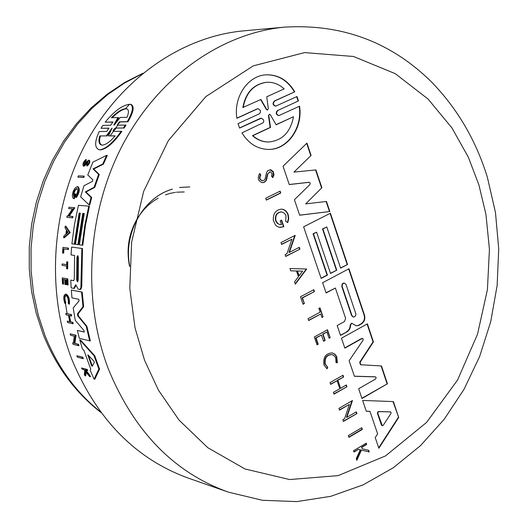 <?xml version="1.0" encoding="UTF-8"?>
<svg xmlns="http://www.w3.org/2000/svg" width="528" height="528" viewBox="0 0 528 528"><rect width="100%" height="100%" fill="white"/><g stroke="black" fill="none" stroke-linecap="round" stroke-linejoin="round"><path stroke-width="0.79" d="M125.525 108.623L129.532 104.339M81.55 367.97L87.305 369.475L87.754 370.537L85.074 369.923L89.747 376.662L85.391 371.501L84.988 375.784L84.361 374.411L84.757 370.735L83.767 369.541L81.998 369.032L81.55 367.97L86.579 369.422L87.028 370.484M85.886 370.154L89.879 375.368L90.493 376.715L89.747 376.662M86.051 372.286L85.727 375.837L84.988 375.784M98.67 366.716L99.601 369.085L94.809 379.21L94.063 379.157L90.163 370.319L90.757 369.125L84.025 350.579L82.315 348.711L79.748 339.893L80.441 339.953L94.763 355.793L98.67 366.716M227.251 491.74L189.09 478.401C136.158 459.406 97.119 419.846 71.973 359.72C45.797 292.393 51.051 208.454 85.833 143.405C120.813 78.401 181.955 36.623 243.243 30.895L244.2 30.809M78.091 314.002L78.415 315.929L77.741 315.869L77.425 313.936L78.091 314.002L83.662 306.689L82.203 292.09L71.306 290.05L71.986 297.911L78.758 299.284L79.081 300.841L73.201 307.923L75.253 320.364L83.985 330.568L84.223 332.066M73.781 280.632L70.765 280.137L71.155 287.879L73.715 288.367L75.768 284.717L78.21 289.232L79.886 289.397L80.87 287.905L81.853 248.47L82.493 248.549L81.761 286.671L80.929 289.159L79.53 289.469M88.79 160.169C89.641 161.674 88.961 163.555 86.757 165.812L87.41 165.911C89.621 163.654 90.301 161.773 89.45 160.274L88.79 160.169L87.074 161.377L83.978 164.809L83.681 163.363L85.16 160.941L86.064 160.875L84.242 164.505M85.991 164.723L85.338 164.624L87.173 162.142L87.833 162.241L85.991 164.723L84.104 166.162L83.371 166.063C82.361 164.287 83.147 162.129 85.747 159.588L86.401 159.687L86.064 160.875M85.338 164.624L83.371 166.056M108.874 128.165L106.735 131.459L99.198 131.545C94.486 141.794 94.486 147.866 99.211 149.754L99.924 149.82C106.24 148.652 113.315 142.481 121.136 131.3L121.836 131.413C114.002 142.586 106.92 148.751 100.591 149.919L99.211 149.761M121.136 131.3L113.276 131.38L113.111 130.654L113.817 129.314L115.388 128.053L124.139 128.047L126.02 125.096L117.176 125.123L119.401 121.836L120.107 121.955L117.704 124.654M112.873 122.008L110.616 125.248L102.828 125.393L101 128.264L108.992 128.271M78.21 280.262L77.537 281.906L76.699 279.992L76.93 257.248L77.774 255.605L78.441 257.473L78.21 280.262M92.202 366.326L91.469 365.528L87.879 354.829L93.852 361.086L94.334 362.426L92.202 366.326M114.616 124.588L113.916 125.189L113.982 124.601L117.962 117.546L111.316 117.731C117.48 111.632 122.522 108.61 126.443 108.669C128.878 109.448 129.056 112.325 126.977 117.295L120.179 117.487L114.616 124.588M115.183 135.854C110.2 141.682 105.91 144.778 102.307 145.134L101.706 145.088C98.914 144.302 98.254 141.253 99.719 135.94L106.313 135.901L112.081 128.113L108.451 135.894L115.183 135.854M325.307 364.148L327.756 367.277L327.03 368.841L323.954 364.907C322.931 357.311 325.69 353.305 332.231 352.889L334.825 354.13L336.712 356.545L337.372 362.822L335.98 362.492L335.782 358.294L335.036 356.776L333.643 355.351L331.894 354.592C326.693 354.915 324.496 358.103 325.307 364.148M331.729 354.565L331.525 354.519C326.324 354.842 324.126 358.024 324.938 364.069L327.756 367.277M337.003 362.729L336.356 356.492L334.547 354.136L332.066 352.856M272.045 173.356L270.092 171.778L267.881 173.831L266.323 180.424L264.627 182.147L262.442 182.721C258.02 181.111 257.116 178.035 259.73 173.501L260.832 174.999C259.202 177.824 259.769 179.738 262.528 180.741L264.112 180.233L265.069 179.071L266.581 172.445L268.072 170.425L270.897 169.785L273.286 171.554L273.992 174.874L272.738 177.639L271.524 176.167L272.045 173.356M269.914 171.778L267.881 173.831M272.554 177.421L273.392 172.524L270.085 169.712M287.463 222.413L288.394 218.566L287.852 214.652C286.618 211.398 284.473 209.55 281.431 209.121M288.215 214.678L288.75 218.678L287.753 222.598L285.688 221.285L286.011 215.78L285.397 214.474L283.477 212.566L281.424 211.933C276.896 212.619 275.068 215.582 275.946 220.81L278.084 223.76L279.635 224.499L281.477 224.611L280.177 220.823L281.609 220.103L283.873 226.71L279.22 227.278L276.896 226.241L275.332 224.809L273.306 220.268C273.049 213.47 275.814 209.755 281.596 209.128C284.731 209.484 286.935 211.339 288.215 214.678M281.259 211.926L281.068 211.906C276.533 212.599 274.705 215.556 275.59 220.783L277.372 223.456L280.269 224.624M310.253 183.084L309.177 182.312L289.265 184.562L283.034 166.228L306.959 143.101L311.084 155.443L293.951 172.102L315.929 169.91L321.875 187.717L305.646 203.907L326.469 201.439L329.842 211.523L299.68 215.213L294.413 199.716L309.929 184.549L310.253 183.084M363.251 339.075L362.043 338.547L344.843 348.137L341.464 338.184L367.396 323.842L373.441 341.92L360.076 362.386L360.736 364.756L381.48 365.963L387.433 383.777L361.964 398.521L358.644 388.747L375.639 378.979L376.16 377.5L375.408 376.88L354.407 376.279L349.12 360.73L363.086 340.223L363.251 339.075M362.399 338.441L362.043 338.547M260.39 110.444L258.152 108.728L257.393 108.913L236.907 118.279C233.297 97.238 247.83 75.669 265.861 74.837C278.111 74.441 287.74 80.104 294.756 91.819L274.798 100.947C272.705 103.257 273.022 104.986 275.748 106.135L296.987 96.532L298.452 100.927L277.979 110.372C275.9 112.688 276.21 114.418 278.916 115.573L299.541 106.187C303.151 127.901 287.443 149.998 268.415 149.431C257.341 149.061 248.516 143.543 241.943 132.871L263.175 122.747L263.749 121.407L263.624 119.915L261.4 118.193L239.593 128.08L238.055 123.611L259.34 113.81L260.37 112.51L260.39 110.444M257.974 108.742L257.393 108.913M261.221 118.206L260.621 118.384M277.979 110.372L298.452 100.927M298.089 100.947L296.67 96.677M382.325 425.746L383.222 425.33L390.918 413.53L391.063 412.48L390.377 411.919L378.583 411.596L377.698 413.087L382.325 425.746L381.414 425.106L377.315 412.988L378.206 411.503L390.278 411.893M129.631 265.888C122.978 233.086 143.761 197.102 172.392 189.123M179.665 187.473L189.724 186.932M129.644 265.584C123.189 232.954 143.801 197.281 172.22 189.202M179.593 187.493L189.796 186.932M110.161 135.881L113.883 130.535M115.698 128.047L117.823 125.228M67.135 313.625L65.452 303.428M84.282 164.729L86.018 160.868M78.415 315.929L86.909 326.311L90.354 340.996L79.332 338.336L77.365 330.416L84.176 332.066M77.365 330.416L84.322 331.993M106.623 155.357L107.29 155.463L103.402 164.162L93.7 169L99.251 174.497L94.743 187.4L85.952 192.02L91.714 197.485L89.74 204.976L89.093 204.89L80.639 196.871L84.005 185.711L92.314 181.46L92.875 179.85L87.76 174.946L92.928 162.116L106.623 155.357L102.736 164.063L103.402 164.162M70.765 280.137L73.636 280.652L74.276 279.088L74.6 255.44L71.036 254.912L71.597 247.071L82.493 248.549M76.124 285.206L74.29 288.427M80.329 213.173L79.768 213.121L74.93 244.207L71.894 243.811L74.481 224.426L78.434 205.313L88.777 206.164L84.777 225.535L82.157 245.17L79.418 244.807L84.282 213.51L82.757 213.371L77.906 244.609L75.491 244.286L80.335 213.147L79.127 213.035L79.768 213.121M88.777 206.164L89.423 206.25L85.417 225.614L82.797 245.249L82.157 245.17M84.275 213.536L83.398 213.451L78.547 244.682L77.906 244.609M77.411 186.608L78.052 186.694C80.078 188.839 79.537 192.443 76.435 197.492L75.794 197.406L75.682 195.928C77.847 192.423 78.217 189.922 76.798 188.437C73.933 190.232 72.93 192.938 73.801 196.548L74.567 193.842L75.095 193.882L73.775 198.607L72.838 198.007L72.323 195.188L73.201 191.288L75.233 187.81L77.411 186.608C79.431 188.753 78.896 192.35 75.794 197.406M77.088 188.542C74.956 189.948 73.92 192.337 73.986 195.703M75.095 193.882L75.728 193.967L74.408 198.693L73.696 198.594M70.151 333.841L76.052 335.201L74.884 343.378L78.573 344.335L78.995 345.741L78.302 345.682L73.062 344.309L72.646 342.916L73.326 343.094L74.29 336.197L70.514 335.247L70.151 333.841L75.372 335.141L74.191 343.319L77.88 344.276L78.302 345.682M73.333 342.976L72.646 342.916M72.409 208.923L68.647 208.56L72.428 208.89L67.749 215.992L67.076 215.926L66.812 217.265L72.659 217.866L66.812 217.265M68.647 208.56L68.963 207.214L74.824 207.748L69.26 216.137M74.184 207.662L68.614 216.071L72.923 216.513L72.659 217.866M65.248 226.116L65.875 226.202L70.211 232.584L64.284 237.752L63.65 237.673L63.855 235.976L65.868 234.214L66.455 229.984L64.984 227.806L65.248 226.116L69.577 232.505L70.211 232.584M69.472 315.592L70.653 321.836L72.871 322.351L73.161 323.763L67.538 322.535L67.254 321.136L69.696 321.704L68.501 315.368L66.059 314.82L65.822 313.414L70.759 314.523L71.003 315.935L68.798 315.434L69.986 321.77L70.653 321.836M67.254 321.136L69.676 321.605M65.822 313.414L71.425 314.589L71.669 315.995L71.003 315.935M63.36 279.371L63.584 284.123L62.944 284.057L62.72 279.259L64.72 279.616L64.944 284.427L65.545 284.546L65.32 279.728L66.792 279.992L67.023 284.816L68.086 284.962L67.808 278.863L67.168 278.791L67.439 284.896M62.944 284.057L62.515 283.978L62.245 277.913L67.808 278.863M65.967 279.847L66.191 284.612L65.545 284.546M66.073 295.409C64.673 296.683 64.581 299.132 65.789 302.755L65.492 303.435L64.838 303.369C63.221 298.247 63.479 295.152 65.611 294.089C68.053 295.739 69.102 299.059 68.759 304.055L69.419 304.121C69.755 299.125 68.706 295.805 66.257 294.155L65.611 294.089M62.139 263.947L66.647 264.673L66.719 261.789L67.769 261.928L67.657 268.891L67.023 268.818L66.601 268.752L66.627 266.066L62.119 265.333L62.139 263.947L66.647 264.64M63.591 247.46L68.521 248.14L68.416 249.553L63.334 248.853L63.05 253.07L62.568 252.998L62.957 247.381L63.591 247.46M63.967 248.939L63.683 253.143L63.05 253.07M83.635 176.068L84.282 176.161L83.8 177.474L77.873 177.137L78.349 175.831L83.635 176.068L83.153 177.382L77.873 177.137M76.811 355.72L82.784 357.225L83.285 358.631L82.573 358.571L77.312 357.119L76.811 355.72L82.071 357.166L82.573 358.571M112.985 122.113L105.164 122.159C114.629 110.735 122.965 104.768 130.178 104.254C133.907 106.029 132.931 111.83 127.255 121.664L119.401 121.836M130.178 104.254L130.918 104.386C134.647 106.161 133.663 111.962 127.967 121.783L120.107 121.955M116.087 128.165L113.764 130.951M86.909 326.311L86.229 326.245L89.661 340.936M77.741 315.869L86.229 326.245M83.662 306.689L83.002 306.623L77.425 313.936M82.203 292.09L81.55 292.024L83.002 306.623M71.306 290.05L81.55 292.024M91.714 197.485L91.067 197.399L89.093 204.89M85.952 192.02L85.312 191.928L91.067 197.399M94.743 187.4L94.09 187.308L85.312 191.928M99.251 174.497L98.591 174.398L94.09 187.308M93.7 169L93.04 168.901L98.591 174.398M102.736 164.063L93.04 168.901M76.098 285.45L75.451 285.377M71.597 247.071L81.853 248.47M83.398 213.451L82.757 213.371M79.127 213.035L74.296 244.127M99.601 369.085L98.868 369.026L94.063 379.157M94.763 355.793L94.05 355.733L98.868 369.026M79.748 339.893L94.05 355.733M74.408 198.693L73.775 198.607M78.573 344.335L77.88 344.276M74.884 343.378L74.191 343.319M76.052 335.201L75.372 335.141M72.29 216.434L72.026 217.78M69.577 232.505L63.65 237.673M71.425 314.589L70.759 314.523M72.871 322.351L72.197 322.291L72.488 323.704M69.986 321.77L72.197 322.291M62.245 277.913L67.168 278.791M85.404 160.776L85.747 159.588M87.173 162.142L88.15 161.443L86.757 165.812M89.879 375.368L89.133 375.309M86.295 371.111L85.562 371.052M87.305 369.475L86.579 369.422M65.789 302.755L65.135 302.689L64.838 303.369M65.135 302.689C63.855 298.617 64.06 296.155 65.743 295.31C67.696 296.624 68.534 299.264 68.257 303.237L68.759 304.055M67.769 261.928L67.135 261.855L67.023 268.818M66.719 261.789L67.135 261.855M68.521 248.14L67.888 248.068L67.782 249.473M62.957 247.381L67.888 248.068M83.8 177.474L83.153 177.382M82.784 357.225L82.071 357.166M108.768 128.152L101 128.264M124.139 128.047L115.388 128.053M125.308 124.978L123.44 127.928M127.967 121.783L127.255 121.664M112.754 121.988L105.164 122.159M68.053 232.32L66.211 233.917L66.706 230.353L68.053 232.32M348.315 435.613L361.739 427.7L362.327 429.422L348.909 437.342L348.315 435.613M280.757 193.037L266.356 200.105L265.703 198.224L280.117 191.162L280.757 193.037L279.814 191.314M304.379 303.541L303.059 304.24L300.485 296.776L313.797 289.714L314.431 291.568L302.452 297.937L304.379 303.541L302.082 297.878L302.452 297.937M318.872 308.418L319.981 307.817L323.083 316.886L321.974 317.486L320.773 313.988L308.669 320.529L308.042 318.714L320.153 312.173L318.872 308.418M366.676 444.457L361.786 447.374L362.261 448.76L368.683 450.331L369.244 451.975L361.462 450.074L356.829 460.33L356.248 458.641L360.294 449.783L358.486 449.341L353.971 452.034L353.522 450.734L366.234 443.157L366.676 444.457L365.95 443.329M314.332 336.976L327.485 329.782L330.172 337.623L329.069 338.23L326.944 332.026L323.037 334.171L325.162 340.382L323.558 341.266L321.427 335.056L316.067 337.986L318.212 344.21L317.044 344.85L314.332 336.976M346.348 384.978L346.955 386.747L334.026 394.132L333.412 392.363L339.834 388.694L337.095 380.721L330.66 384.371L330.046 382.589L343.022 375.236L343.629 377.012L337.867 380.279L340.6 388.258L346.348 384.978M306.709 269.016L295.324 284.176L294.538 281.886L298.439 276.698L296.479 270.989L290.73 270.831L289.938 268.534L306.709 269.016M280.988 242.563L295.211 235.336L289.351 252.424L299.31 247.315L299.937 249.157L285.767 256.436L285.133 254.588L286.988 253.638L291.944 239.184L281.629 244.431L280.988 242.563M338.923 408.349L352.46 400.534L346.843 417.358L356.321 411.84L356.908 413.569L343.431 421.436L342.83 419.694L344.593 418.671L349.345 404.435L339.53 410.111L338.923 408.349M362.617 400.442L393.386 401.584L398.699 417.47L378.86 448.259L375.236 437.58L377.632 433.904L369.989 411.365L366.293 411.266L362.617 400.442M327.439 275.114L321.156 278.428L303.62 226.802L330.409 213.233L347.549 264.495L340.626 268.151L326.792 226.954L322.879 228.954L336.758 270.191L330.554 273.471L316.595 232.162L313.441 233.772L327.439 275.114L327.063 275.068L313.071 233.739L313.441 233.772M326.106 292.981L322.615 282.718L348.975 268.752L364.511 315.216C365.402 318.958 364.393 321.849 361.469 323.882L358.525 325.505L356.235 325.822L351.82 323.301L350.618 324.832C350.552 328.211 349.206 330.627 346.586 332.072L340.52 335.419L337.168 325.552L344.52 321.526L345.629 318.371L335.379 288.031L326.106 292.981M76.93 257.248L77.57 257.327L77.345 280.064L76.699 279.992M88.506 355.41L92.195 365.581L91.469 365.528M67.234 231.132L66.937 233.284M115.586 123.222L118.675 117.665L117.962 117.546M126.753 108.748C123.024 108.966 118.351 111.758 112.741 117.124M106.313 135.901L99.719 135.94M100.406 136.052C99 141.049 99.521 144.058 101.977 145.094M115.084 135.967L108.451 135.894M106.999 136.013L111.144 130.211M362.327 429.422L361.456 427.865M348.817 437.065L361.951 429.317M266.297 199.94L280.394 193.024M302.986 304.029L304.016 303.481M302.082 297.878L314.431 291.568M314.061 291.515L313.5 289.865M323.083 316.886L319.691 307.976M308.59 320.311L320.773 313.988M321.895 317.262L322.714 316.82M326.713 368.643L327.386 367.198M362.261 448.76L361.786 447.374M361.409 447.262L366.3 444.345M353.872 451.757L358.486 449.341M358.109 449.236L360.294 449.783M356.644 459.796L361.086 449.962L361.462 450.074M361.086 449.962L369.244 451.975M368.867 451.862L368.313 450.245M260.832 174.999L260.476 174.986C258.845 177.811 259.413 179.725 262.172 180.728L262.343 180.728M260.476 174.986L259.538 173.712M262.251 182.708L264.37 182.074L265.993 180.365L267.518 173.824M330.172 337.623L327.195 329.941M316.965 344.619L318.212 344.21M317.843 344.137L315.704 337.92L316.067 337.986M315.704 337.92L321.427 335.056M323.473 341.035L325.162 340.382M324.793 340.309L322.667 334.099L323.037 334.171M322.667 334.099L326.944 332.026M328.99 337.999L329.795 337.557M333.934 393.881L346.955 386.747M346.579 386.654L346.064 385.143M337.867 380.279L340.6 388.258M337.498 380.193L343.629 377.012M343.253 376.926L342.731 375.401M330.574 384.12L337.095 380.721M295.198 283.807L306.319 269.009M290.717 270.791L296.479 270.989M289.351 252.424L288.988 252.384L294.756 235.567M281.563 244.24L291.944 239.184M285.701 256.238L299.937 249.157M299.567 249.117L299.006 247.474M346.843 417.358L346.474 417.252L351.952 400.825M339.438 409.853L349.345 404.435M343.339 421.172L356.908 413.569M356.539 413.47L356.03 412.005M280.012 227.416L283.873 226.71M283.516 226.677L281.312 220.255M398.699 417.47L393.03 401.57M366.26 411.173L369.989 411.365M378.708 447.797L398.317 417.371M321.09 278.223L327.063 275.068M313.071 233.739L316.595 232.162M330.482 273.266L336.758 270.191M336.389 270.145L322.509 228.921L322.879 228.954M322.509 228.921L326.792 226.954M340.56 267.947L347.549 264.495M347.173 264.449L330.099 213.391M326.033 292.769L335.379 288.031M340.441 335.188L346.586 332.072M346.21 332C348.83 330.554 350.176 328.145 350.242 324.766L350.618 324.832M351.628 323.294L350.242 324.766M356.03 325.783L358.525 325.505M358.149 325.439L361.086 323.816C364.01 321.783 365.026 318.892 364.129 315.15L348.665 268.917M305.646 203.907L321.875 187.717M321.506 187.697L315.572 169.95M311.084 155.443L293.951 172.102M310.715 155.437L306.682 143.372M289.245 184.51L308.807 182.299M299.66 215.147L329.842 211.523M329.465 211.497L326.113 201.478M360.512 364.696L359.7 362.3L373.058 341.847L373.441 341.92M373.058 341.847L367.092 324.007M344.764 347.899L361.667 338.474M354.38 376.2L375.025 376.794M361.878 398.264L387.433 383.777M387.05 383.691L381.117 365.944M275.557 106.135L275.385 106.148C272.659 104.999 272.349 103.277 274.435 100.96L294.756 91.819M294.386 91.839C287.437 80.216 277.886 74.554 265.736 74.844M236.887 118.14L257.037 108.926M239.54 127.948L260.264 118.391M268.165 149.431C287.093 149.912 302.709 127.967 299.198 106.346M277.616 110.385C275.537 112.695 275.847 114.431 278.553 115.586L278.731 115.566M299.099 275.821L297.086 270.97L302.603 271.161L299.099 275.821L297.449 271.016L302.603 271.161M353.278 316.985L351.589 315.559L341.821 286.552L342.131 284.064L343.147 283.18L344.263 283.087M276.025 124.694L293.489 116.721C290.525 132.231 282.256 140.659 268.679 141.986C262.832 141.959 257.552 139.847 252.853 135.656L270.501 127.433L270.145 127.439L268.455 115.672L269.452 114.338M268.442 141.986L268.316 141.986C262.469 141.959 257.195 139.847 252.496 135.663L270.145 127.439M267.346 109.989L266.317 109.421L260.641 99.574M243.19 107.507C246.002 92.611 253.81 84.209 266.633 82.295C273.174 81.959 279.015 84.15 284.156 88.882L266.719 96.809L268.349 108.636L267.524 110.002L266.68 109.408L260.918 99.449L242.84 107.527C245.645 92.631 253.453 84.229 266.277 82.322L266.501 82.309M297.086 270.97L297.449 271.016M346.045 284.546L355.872 313.889L355.628 315.724L354.097 317.011L353.47 317.024L351.965 315.625L342.104 286.255L342.329 284.434L343.523 283.232L344.447 283.107L346.045 284.546M268.455 115.672L269.63 114.312L270.455 114.899L276.118 124.813L293.489 116.721M268.818 115.658L270.501 127.433M252.496 135.663L252.853 135.656M129.604 266.587C126.146 249.579 128.641 233.726 137.095 219.028M137.861 217.774C143.279 209.286 150.044 202.752 158.156 198.185M165.449 194.832L170.062 193.393M170.214 193.36L175.461 192.331M176.524 192.199L184.226 191.954M142.362 73.709L124.562 83.015L107.653 94.624L91.885 108.412L77.504 124.219L64.733 141.841L53.764 161.047L44.788 181.566L37.943 203.108L33.337 225.364L31.046 247.995L31.099 270.679L33.495 293.08L38.181 314.873L45.071 335.735C57.717 367.257 76.217 392.654 100.584 411.932M144.573 360.307L135.029 327.842L129.789 288.321L131.63 242.108L143.669 191.354L168.34 140.626L205.9 96.551L253.268 65.861L304.603 52.595L353.496 56.476L395.3 73.676L428.056 99.04L451.968 127.974L468.376 157.271L478.949 185.044L485.938 214.375L489.436 249.295L487.417 289.661L477.517 334.204L457.578 380.021L426.545 422.459L385.519 455.915L338.131 475.629L289.621 479.549L245.058 468.989L207.801 447.704L179.065 420.136L158.413 390.113L144.573 360.307M284.731 27.119C341.768 23.76 390.509 41.851 430.96 81.398C457.09 108.121 475.886 140.052 487.351 177.184L495.469 212.5L498.736 248.893L497.125 285.575L490.703 321.737L479.596 356.598L463.987 389.38L444.154 419.331L420.427 445.705L393.248 467.782L363.139 484.869L330.739 496.327L296.842 501.6L262.396 500.28L228.452 492.162C174.24 472.725 134.251 431.765 108.484 369.283C81.675 299.31 87.206 211.827 123.077 144.078C159.139 76.375 221.998 32.98 284.731 27.119L243.243 30.895M389.994 411.82L390.377 411.919M81.794 285.179L81.14 285.113M88.546 355.562L87.839 355.502M113.982 124.601L114.543 124.694M111.943 128.799L111.375 128.707M266.68 178.477L267.036 178.49M361.086 323.816L361.469 323.882M364.129 315.15L364.511 315.216M360.076 362.386L359.7 362.3M274.798 100.947L274.435 100.96M378.206 411.503L378.583 411.596M377.315 412.988L377.698 413.087M381.414 425.106L381.797 425.212M341.821 286.552L342.197 286.605M351.589 315.559L351.965 315.625M266.68 109.408L266.317 109.421M142.93 73.24L124.621 82.52L107.296 94.116L91.186 107.884L76.54 123.644L63.551 141.194L52.43 160.294L43.322 180.682L36.366 202.079L31.66 224.182L29.284 246.675L29.264 269.247L31.601 291.575L36.247 313.348L43.144 334.257M331.894 354.592L331.525 354.519M270.092 171.778L269.729 171.765M280.467 224.644L280.104 224.611M281.424 211.933L281.068 211.906M309.309 182.305L308.939 182.292M362.591 338.448L362.208 338.375M375.54 376.893L375.164 376.814M258.152 108.728L257.789 108.742M261.4 118.193L261.043 118.206M390.522 411.939L390.139 411.84M101.02 412.526C75.392 392.68 56.113 366.637 43.197 334.396M74.362 288.433L73.715 288.367M80.111 289.529L79.457 289.463M262.528 180.741L262.172 180.728M351.82 323.301L351.443 323.235M360.736 364.756L360.36 364.676M275.748 106.135L275.385 106.148M278.916 115.573L278.553 115.586M344.447 283.107L344.071 283.054M353.47 317.024L353.093 316.965M269.63 114.312L269.267 114.325M268.679 141.986L268.316 141.986M267.524 110.002L267.168 110.015M266.633 82.295L266.277 82.322"/></g></svg>
